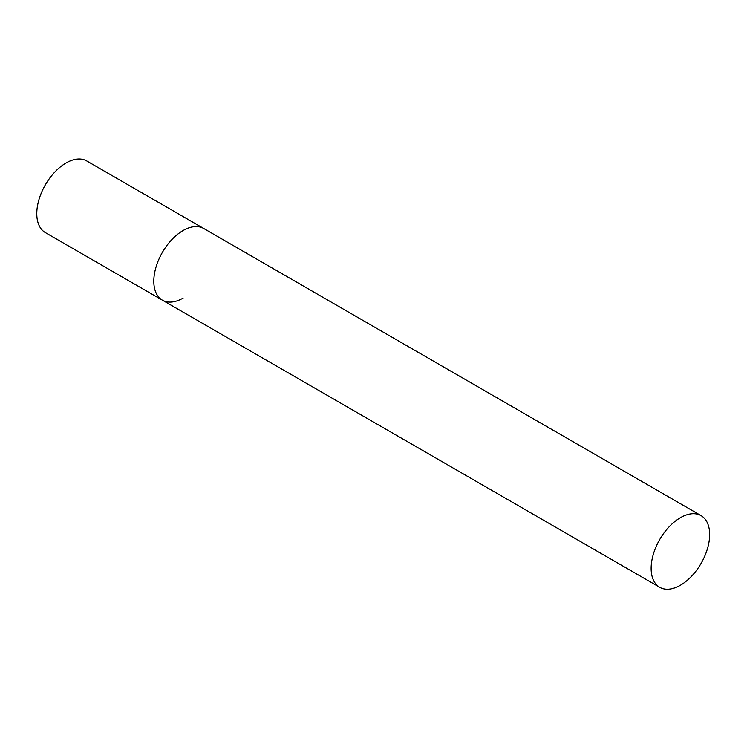 <?xml version="1.0" encoding="UTF-8"?>
<svg xmlns="http://www.w3.org/2000/svg" width="747" height="747" viewBox="0 0 747 747"><rect width="100%" height="100%" fill="white"/><g stroke="black" fill="none" stroke-linecap="round" stroke-linejoin="round"><path stroke-width="1.12" d="M183.062 298.118A41.374 23.885 -60 0 1 162.379 300.163A41.374 23.885 -60 0 1 156.03 267.015A41.374 23.885 -60 0 1 183.062 230.552A41.374 23.885 -60 0 1 203.744 228.507A41.374 23.885 120 0 0 171.866 239.591A41.374 23.885 120 0 0 153.807 281.227A41.374 23.885 120 0 0 162.379 300.163L45.352 232.606A41.374 23.885 -60 0 1 39.012 199.458A41.374 23.885 -60 0 1 66.044 162.995A41.374 23.885 -60 0 1 86.727 160.95L701.078 515.635A41.374 23.885 120 0 0 669.2 526.728A41.374 23.885 120 0 0 651.141 568.364A41.374 23.885 120 0 0 659.713 587.301A41.374 23.885 120 0 0 691.591 576.217A41.374 23.885 120 0 0 709.65 534.581A41.374 23.885 120 0 0 701.078 515.635M162.379 300.163L659.713 587.301"/></g></svg>
